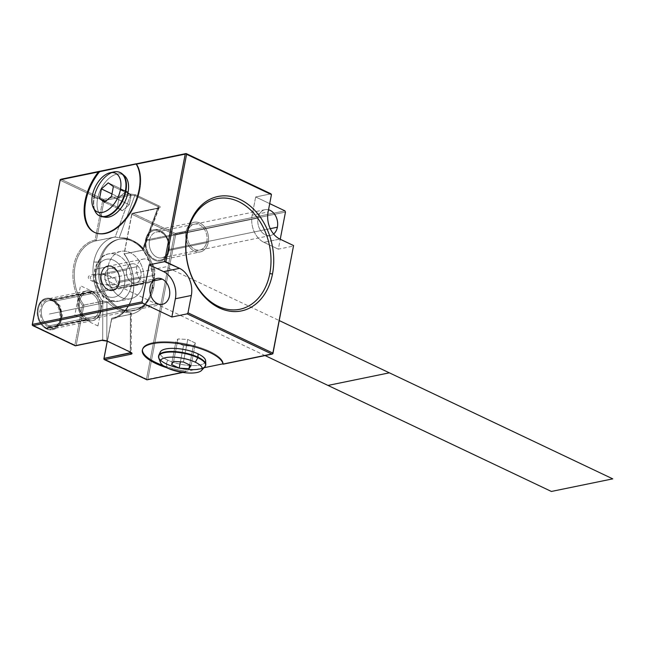 <?xml version="1.0" encoding="UTF-8"?>
<svg xmlns="http://www.w3.org/2000/svg" width="645" height="645" viewBox="0 0 645 645"><rect width="100%" height="100%" fill="white"/><g stroke="black" fill="none" stroke-linecap="round" stroke-linejoin="round"><path stroke-width="0.48" stroke-dasharray="3.23 2.42" d="M152.43 287.71A36.418 27.001 -101.6 0 1 106.796 297.99A36.418 27.001 -101.6 0 1 118.067 239.464A36.418 27.001 -101.6 0 1 152.43 287.71A36.418 27.001 78.4 0 0 132.273 241.262A36.418 27.001 78.4 0 0 99.096 262.402A36.418 27.001 78.4 0 0 119.252 308.85A36.418 27.001 78.4 0 0 152.43 287.71L153.703 287.452A36.418 27.001 78.4 0 0 119.341 239.206A36.418 27.001 78.4 0 0 108.07 297.732A36.418 27.001 78.4 0 0 153.703 287.452A36.418 27.001 78.4 0 0 119.712 239.126A36.418 27.001 78.4 0 0 100.37 262.136L99.096 262.402A36.418 27.001 -101.6 0 1 118.438 239.384A36.418 27.001 -101.6 0 1 152.43 287.71L153.703 287.452L152.43 287.71A36.418 27.001 -101.6 0 1 133.088 310.729A36.418 27.001 -101.6 0 1 99.096 262.402L93.823 261.959L100.37 262.136A36.418 27.001 78.4 0 0 134.37 310.463A36.418 27.001 78.4 0 0 153.703 287.452A36.418 27.001 78.4 0 0 134.394 241.424A36.418 27.001 78.4 0 0 100.37 262.136A36.418 27.001 78.4 0 0 113.899 304.198A36.418 27.001 78.4 0 0 146.955 302.561A36.418 27.001 78.4 0 0 153.703 287.452L151.631 289.395A39.474 29.275 -101.6 0 1 144.311 305.778A39.474 29.275 -101.6 0 1 130.403 314.397A39.474 29.275 78.4 0 0 130.669 314.349A39.474 29.275 78.4 0 0 151.631 289.395L153.703 287.452L151.631 289.395A39.474 29.275 78.4 0 0 142.787 250.123L124.058 253.969L131.79 213.793L124.058 253.969L142.787 250.123A39.474 29.275 -101.6 0 1 151.631 289.395A39.474 29.275 78.4 0 0 142.787 250.123L158.291 208.351L159.178 207.787C160.613 207.359 160.541 206.731 158.976 205.9L158.235 206.69L158.694 208.182L158.291 208.351L131.79 213.793L159.178 207.787L132.677 213.229L131.87 214.261L174.352 234.425L146.504 379.05L174.352 234.425L175.118 234.079L174.352 234.425L131.87 214.261L131.919 213.576L132.677 213.229L175.166 233.393L175.706 234.635L285.469 212.092L175.706 234.635L147.85 379.26L186.808 371.262L146.971 379.824L146.504 379.05L103.893 359.104L111.682 318.243L104.014 358.886L147.092 379.607L147.85 379.26L175.706 234.635L175.166 233.393L284.929 210.859L175.166 233.393L132.677 213.229L159.178 207.787C160.613 207.359 160.541 206.731 158.976 205.9L158.235 206.69L134.765 195.556L119.244 237.723C124.09 237.481 128.661 238.473 132.975 240.69L142.714 248.857C143.658 250.187 143.714 250.639 142.9 250.196L124.058 253.969A39.474 29.275 -101.6 0 1 132.943 293.08A39.474 29.275 -101.6 0 1 111.94 318.195A39.474 29.275 -101.6 0 1 111.682 318.243L107.263 341.165L111.682 318.243A39.474 29.275 78.4 0 0 132.91 293.241A39.474 29.275 78.4 0 0 124.058 253.969L124.235 253.904A40.45 29.993 -101.6 0 1 132.983 293.717A40.45 29.993 -101.6 0 1 111.649 319.243L104.014 358.886L146.504 379.05L174.352 234.425L131.87 214.261L124.235 253.904A40.45 29.993 -101.6 0 1 132.983 293.717A40.45 29.993 -101.6 0 1 111.649 319.243L111.682 318.243L130.556 314.276C131.644 313.333 131.596 312.833 130.403 312.777C122.574 312.785 114.754 309.076 106.941 301.642L102.821 301.11L82.495 305.408L74.86 345.051L32.371 324.887L60.275 179.576L60.227 180.261L102.708 200.426L60.227 180.261L32.371 324.887L74.86 345.051L82.495 305.408A40.45 29.993 -101.6 0 1 73.748 265.603A40.45 29.993 -101.6 0 1 95.081 240.069L102.708 200.426L60.227 180.261L32.25 325.104L74.86 345.051L82.495 305.408A40.45 29.993 -101.6 0 1 73.748 265.603A40.45 29.993 -101.6 0 1 95.081 240.069L102.708 200.426L103.474 200.079L102.708 200.426L95.081 240.069L96.323 240.803L115.165 237.029L130.564 195.193L104.063 200.635L103.523 199.394L104.063 200.635L96.323 240.803L95.081 240.069L96.323 240.803A39.474 29.275 78.4 0 0 75.094 265.805A39.474 29.275 78.4 0 0 83.947 305.085L82.495 305.408L83.947 305.085L76.207 345.252L75.449 345.607L74.86 345.051L75.328 345.817L101.829 340.375M52.269 299.167A16.02 11.884 -101.6 0 1 61.138 319.606A16.02 11.884 -101.6 0 1 46.537 328.902A16.02 11.884 -101.6 0 1 37.668 308.463A16.02 11.884 -101.6 0 1 52.269 299.167L53.616 301.4A13.206 9.796 -101.6 0 1 61.202 315.01A13.206 9.796 -101.6 0 1 53.906 326.596A13.206 9.796 -101.6 0 1 48.891 325.91L157.445 303.618L48.891 325.91A13.206 9.796 -101.6 0 1 41.296 312.301A13.206 9.796 -101.6 0 1 48.593 300.715A13.206 9.796 -101.6 0 1 53.616 301.4L152.809 281.026L53.616 301.4A13.206 9.796 78.4 0 0 41.578 309.068A13.206 9.796 78.4 0 0 48.891 325.91L46.537 328.902A16.02 11.884 -101.6 0 1 37.668 308.463A16.02 11.884 -101.6 0 1 52.269 299.167A16.02 11.884 -101.6 0 1 61.138 319.606A16.02 11.884 -101.6 0 1 46.537 328.902L48.891 325.91A13.206 9.796 78.4 0 0 60.92 318.243A13.206 9.796 78.4 0 0 53.616 301.4L52.269 299.167L53.616 301.4L152.809 281.026M169.063 250.849A16.02 11.884 -101.6 0 1 154.461 260.145A16.02 11.884 -101.6 0 1 145.593 239.706A16.02 11.884 -101.6 0 1 160.186 230.41A16.02 11.884 -101.6 0 1 169.063 250.849A16.02 11.884 -101.6 0 1 154.461 260.145A16.02 11.884 -101.6 0 1 145.593 239.706L149.503 240.311A13.206 9.796 78.4 0 0 156.816 257.153A13.206 9.796 78.4 0 0 168.845 249.486L169.063 250.849L168.845 249.486A13.206 9.796 78.4 0 0 161.54 232.643A13.206 9.796 78.4 0 0 149.503 240.311L145.593 239.706A16.02 11.884 -101.6 0 1 160.186 230.41A16.02 11.884 -101.6 0 1 169.063 250.849A16.02 11.884 -101.6 0 1 148.979 255.372A16.02 11.884 -101.6 0 1 153.937 229.62A16.02 11.884 -101.6 0 1 169.063 250.849L168.845 249.486L270.255 228.661L168.845 249.486A13.206 9.796 -101.6 0 1 161.831 257.839A13.206 9.796 -101.6 0 1 149.503 240.311A13.206 9.796 -101.6 0 1 156.517 231.958A13.206 9.796 -101.6 0 1 168.845 249.486A13.206 9.796 -101.6 0 1 152.301 253.219A13.206 9.796 -101.6 0 1 156.388 231.99A13.206 9.796 -101.6 0 1 168.845 249.486L270.255 228.661M268.522 209.778A13.206 9.796 78.4 0 0 265.071 209.665A13.206 9.796 78.4 0 0 258.056 218.018L149.503 240.311L258.056 218.018A13.206 9.796 -101.6 0 1 268.522 209.778A13.206 9.796 -101.6 0 0 258.056 218.018A13.206 9.796 78.4 0 0 270.384 235.538A13.206 9.796 78.4 0 0 273.593 234.014A13.206 9.796 -101.6 0 1 262.192 232.539A13.206 9.796 -101.6 0 1 258.056 218.018L149.503 240.311L145.593 239.706M269.707 203.627L255.67 196.967L270.981 193.823L255.67 196.967L269.707 203.627L255.67 196.967L252.155 215.212A21.269 15.77 78.4 0 0 263.926 242.335L278.326 249.172L280.244 239.231L278.326 249.172L293.644 246.027M182.874 372.447L185.244 371.963A41.078 13.44 10.9 0 1 166.652 367.682A41.078 13.44 -169.1 0 0 185.244 371.963L182.874 372.447L186.808 371.262A41.078 13.44 10.9 0 1 163.064 365.513A41.078 13.44 -169.1 0 0 186.808 371.262L147.092 379.607L146.504 379.05M61.033 179.229L103.523 199.394L61.033 179.229L103.523 199.394L130.024 193.952L103.523 199.394L104.063 200.635L96.323 240.803L115.165 237.029L130.564 195.193L104.063 200.635L96.323 240.803A39.474 29.275 -101.6 0 0 96.065 240.859L114.786 237.013A39.474 29.275 78.4 0 0 93.823 261.959A39.474 29.275 -101.6 0 1 115.052 236.957A39.474 29.275 78.4 0 0 114.786 237.013M284.929 210.859L175.166 233.393L132.677 213.229L159.178 207.787C160.613 207.359 160.541 206.731 158.976 205.9L135.515 194.758L130.024 193.952L130.564 195.193L134.765 195.556L135.515 194.758L158.976 205.9L135.515 194.758L130.024 193.952L130.564 195.193L134.765 195.556L135.515 194.758L130.024 193.952L103.523 199.394M107.312 341.181L130.29 351.783L130.403 312.777C122.574 312.785 114.754 309.076 106.941 301.642L106.828 340.641L102.708 339.81L102.821 301.11L102.708 339.81L102.821 301.11L83.947 305.085L102.676 301.239A39.474 29.275 -101.6 0 1 93.823 261.959A39.474 29.275 78.4 0 0 102.676 301.239L106.941 301.642L106.828 340.641L107.312 341.181L102.708 339.81L76.207 345.252L83.947 305.085A39.474 29.275 -101.6 0 1 75.062 265.974A39.474 29.275 -101.6 0 1 96.065 240.859M130.024 193.952L130.564 195.193L115.165 237.029L119.244 237.723L115.052 236.957L96.323 240.803A39.474 29.275 -101.6 0 0 75.094 265.805A39.474 29.275 -101.6 0 0 83.947 305.085L76.207 345.252L102.708 339.81L106.828 340.641L130.782 352.323M107.263 341.165L111.682 318.243L130.556 314.276L130.443 352.162M142.448 349.671A41.078 13.44 10.9 0 1 142.513 349.219A41.078 13.44 10.9 0 1 183.922 343.511A41.078 13.44 10.9 0 1 223.259 363.772L272.932 353.573L223.259 363.772A41.078 13.44 -169.1 0 0 183.228 343.39A41.078 13.44 -169.1 0 0 142.448 349.671A41.078 13.44 -169.1 0 1 183.228 343.39A41.078 13.44 -169.1 0 1 223.259 363.772L223.049 364.199M279.882 239.061L263.926 242.335L279.882 239.061L263.926 242.335L278.326 249.172L280.244 239.231M270.981 193.823L255.67 196.967L252.155 215.212A21.269 15.77 78.4 0 0 263.926 242.335A21.269 15.77 -101.6 0 1 252.155 215.212L268.11 211.939M136.442 163.741A41.078 24.059 115.4 0 1 131.387 211.794A41.078 24.059 115.4 0 1 95.186 232.708A41.078 24.059 115.4 0 1 94.831 232.539A41.078 24.059 -64.6 0 0 131.217 212.084A41.078 24.059 -64.6 0 0 136.442 163.741A41.078 24.059 115.4 0 1 131.217 212.084A41.078 24.059 115.4 0 1 94.831 232.539M122.348 173.924A24.018 14.061 -64.6 0 0 106.377 176.23A24.018 14.061 -64.6 0 0 94.299 197.547L97.58 198.725A23.164 13.561 115.4 0 1 123.429 175.053A23.164 13.561 -64.6 0 0 97.58 198.725A23.164 13.561 -64.6 0 0 103.603 216.825A23.164 13.561 115.4 0 1 97.58 198.725A23.164 13.561 115.4 0 1 109.223 178.165A23.164 13.561 115.4 0 1 124.63 175.932M105.046 217.196A23.164 13.561 115.4 0 1 97.58 198.725L94.299 197.547A24.018 14.061 -64.6 0 0 102.047 216.704M111.778 172.554A23.93 14.013 -64.6 0 0 93.944 197.346L92.372 195.443L93.944 197.346A23.93 14.013 115.4 0 1 113.713 171.957A23.93 14.013 -64.6 0 0 93.944 197.346L94.299 197.547A24.018 14.061 115.4 0 0 98.29 215.091A24.018 14.061 115.4 0 1 94.299 197.547L93.944 197.346A23.93 14.013 -64.6 0 0 95.065 211.254A23.93 14.013 115.4 0 1 93.944 197.346L94.299 197.547A24.018 14.061 115.4 0 1 118.72 172.038A24.018 14.061 115.4 0 0 94.299 197.547L97.58 198.725M111.964 193.927L119.18 197.354L126.049 191.299L108.271 182.858L126.049 191.299L131.161 194.992L129.282 204.723L122.308 210.705L117.309 207.085L119.18 197.354L111.964 193.927L119.18 197.354L126.049 191.299L131.161 194.992L113.383 186.558L131.161 194.992L129.282 204.723L111.504 196.29L129.282 204.723L122.308 210.705L104.53 202.264L122.308 210.705L117.309 207.085L119.18 197.354L126.049 191.299L131.161 194.992L129.282 204.723L122.308 210.705L117.309 207.085L105.466 201.466L117.309 207.085L119.18 197.354M205.634 360.757A23.164 7.579 10.9 0 1 192.307 365.61A23.164 7.579 10.9 0 1 167.627 360.112A23.164 7.579 -169.1 0 0 205.118 362.434A23.164 7.579 10.9 0 1 167.627 360.112A23.164 7.579 10.9 0 1 160.145 353.774A23.164 7.579 -169.1 0 0 167.627 360.112L166.402 363.667A24.018 7.861 -169.1 0 0 191.992 369.375A24.018 7.861 -169.1 0 0 205.811 364.336A24.018 7.861 10.9 0 1 191.992 369.375A24.018 7.861 10.9 0 1 166.402 363.667L167.627 360.112A23.164 7.579 10.9 0 1 160.291 352.025M158.799 355.29A24.018 7.861 -169.1 0 0 166.402 363.667A24.018 7.861 10.9 0 1 158.799 355.29M202.288 368.497A23.93 7.829 10.9 0 1 166.354 364.183A0.774 0.452 115.4 0 1 166.402 363.667A0.774 0.452 -64.6 0 0 166.354 364.183A23.93 7.829 -169.1 0 0 204.812 366.924A23.93 7.829 10.9 0 1 166.354 364.183L167.257 367.981L166.354 364.183A23.93 7.829 10.9 0 1 158.767 358.056A23.93 7.829 -169.1 0 0 166.354 364.183A23.93 7.829 10.9 0 1 160.524 360.458M180.406 361.829L183.527 345.607L193.282 346.204L189.67 364.949L193.282 346.204L195.443 343.108L187.76 339.464L177.964 338.931L175.851 341.963L183.527 345.607L180.406 361.829L183.527 345.607L193.282 346.204L195.443 343.108L191.105 365.634L195.443 343.108L187.76 339.464L183.422 361.99L187.76 339.464L177.964 338.931L173.626 361.458L177.964 338.931L175.851 341.963L171.514 364.49L175.851 341.963L183.527 345.607L193.282 346.204L195.443 343.108L187.76 339.464L177.964 338.931L175.851 341.963L183.527 345.607M131.338 313.204L131.225 352.581L130.29 351.783L130.403 312.777L131.338 313.252L130.403 314.397L111.682 318.243A39.474 29.275 -101.6 0 0 132.91 293.241A39.474 29.275 -101.6 0 0 124.058 253.969L131.79 213.793L158.291 208.351L142.9 250.196C143.714 250.639 143.658 250.187 142.714 248.857L158.235 206.69L159.113 207.746L158.291 208.351L159.823 207.569L158.694 208.182M108.054 266.651A24.179 17.931 -101.6 0 1 130.08 252.622A24.179 17.931 -101.6 0 1 143.472 283.461A24.179 17.931 -101.6 0 1 121.445 297.49A24.179 17.931 -101.6 0 1 108.054 266.651L95.807 269.167A24.179 17.931 -101.6 0 1 108.65 253.888A24.179 17.931 -101.6 0 1 131.217 285.977L143.472 283.461A24.179 17.931 78.4 0 0 120.897 251.373A24.179 17.931 78.4 0 0 108.054 266.651A24.179 17.931 78.4 0 0 130.629 298.74A24.179 17.931 78.4 0 0 143.472 283.461L131.217 285.977A24.179 17.931 -101.6 0 1 118.374 301.255A24.179 17.931 -101.6 0 1 95.807 269.167L108.054 266.651L95.807 269.167A24.179 17.931 78.4 0 0 118.374 301.255A24.179 17.931 78.4 0 0 131.217 285.977A4.854 1.588 10.9 0 1 124.469 284.945A19.326 14.327 -101.6 0 1 106.868 296.16A19.326 14.327 -101.6 0 1 96.169 271.513A4.854 1.588 10.9 0 1 94.589 269.941A4.854 1.588 10.9 0 1 95.807 269.167A4.854 1.588 -169.1 0 0 94.589 269.941A4.854 1.588 -169.1 0 0 96.169 271.513A19.326 14.327 -101.6 0 1 113.77 260.298A19.326 14.327 -101.6 0 1 124.469 284.945A4.854 1.588 -169.1 0 0 131.217 285.977A24.179 17.931 78.4 0 0 108.65 253.888A24.179 17.931 78.4 0 0 95.807 269.167A4.854 1.588 -169.1 0 0 96.169 271.513A19.326 14.327 78.4 0 0 106.868 296.16A19.326 14.327 78.4 0 0 124.469 284.945A19.326 14.327 78.4 0 0 113.77 260.298A19.326 14.327 78.4 0 0 96.169 271.513M101.08 273.843A12.626 9.361 -101.6 0 1 112.577 266.514A12.626 9.361 -101.6 0 1 119.567 282.615A12.626 9.361 -101.6 0 1 108.062 289.944A12.626 9.361 -101.6 0 1 101.08 273.843A12.626 9.361 -101.6 0 1 112.577 266.514A12.626 9.361 -101.6 0 1 119.567 282.615L119.349 281.236A9.756 7.24 78.4 0 0 113.947 268.788A9.756 7.24 78.4 0 0 105.054 274.447L101.08 273.843L105.054 274.447A9.756 7.24 78.4 0 0 110.456 286.896A9.756 7.24 78.4 0 0 119.349 281.236L119.567 282.615A12.626 9.361 -101.6 0 1 108.062 289.944A12.626 9.361 -101.6 0 1 101.08 273.843L105.054 274.447L126.597 270.029A9.756 7.24 78.4 0 0 135.7 282.978A9.756 7.24 78.4 0 0 140.884 276.81L119.349 281.236A9.756 7.24 -101.6 0 1 114.165 287.404A9.756 7.24 -101.6 0 1 105.054 274.447A9.756 7.24 -101.6 0 1 110.239 268.28A9.756 7.24 -101.6 0 1 119.349 281.236L140.884 276.81A9.756 7.24 -101.6 0 1 131.999 282.478A9.756 7.24 -101.6 0 1 126.597 270.029A9.756 7.24 -101.6 0 1 135.482 264.361A9.756 7.24 -101.6 0 1 140.884 276.81A9.756 7.24 78.4 0 0 131.774 263.861A9.756 7.24 78.4 0 0 126.597 270.029L105.054 274.447L126.597 270.029M142.787 250.123L143.448 250.316M158.976 205.9L158.235 206.69L134.765 195.556L119.244 237.723C128.548 237.408 136.377 241.125 142.714 248.857L158.235 206.69L134.765 195.556L130.564 195.193L104.063 200.635M168.418 250.542A15.149 11.231 -101.6 0 1 149.438 254.815A15.149 11.231 -101.6 0 1 154.123 230.475A15.149 11.231 -101.6 0 1 168.418 250.542A15.149 11.231 -101.6 0 1 160.371 260.12A15.149 11.231 -101.6 0 1 146.23 240.013L186.05 231.837A15.149 11.231 78.4 0 0 200.192 251.937A15.149 11.231 78.4 0 0 208.238 242.367L168.418 250.542L208.238 242.367A15.149 11.231 78.4 0 0 194.097 222.259A15.149 11.231 78.4 0 0 186.05 231.837L146.23 240.013A15.149 11.231 -101.6 0 1 154.276 230.442A15.149 11.231 -101.6 0 1 168.418 250.542L208.238 242.367A15.149 11.231 -101.6 0 1 194.443 251.155A15.149 11.231 -101.6 0 1 186.05 231.837A15.149 11.231 -101.6 0 1 199.853 223.041A15.149 11.231 -101.6 0 1 208.238 242.367M206.819 241.69A13.206 9.796 78.4 0 0 199.507 224.847A13.206 9.796 78.4 0 0 187.477 232.506A13.206 9.796 78.4 0 0 194.79 249.357A13.206 9.796 78.4 0 0 206.819 241.69M101.434 274.012A12.142 8.998 -101.6 0 1 107.876 266.337A12.142 8.998 -101.6 0 1 119.212 282.445L154.623 275.173A12.142 8.998 78.4 0 0 143.295 259.064A12.142 8.998 78.4 0 0 136.853 266.732L101.434 274.012L136.853 266.732A12.142 8.998 78.4 0 0 148.181 282.849A12.142 8.998 78.4 0 0 154.623 275.173L119.212 282.445A12.142 8.998 -101.6 0 1 112.762 290.121A12.142 8.998 -101.6 0 1 101.434 274.012L136.853 266.732M51.656 329.039A15.149 11.231 -101.6 0 0 60.009 315.284A15.149 11.231 -101.6 0 0 50.608 299.836L92.025 291.33A15.149 11.231 -101.6 0 1 101.426 306.778A15.149 11.231 -101.6 0 1 93.065 320.533A15.149 11.231 -101.6 0 1 86.624 319.388L45.206 327.894A15.149 11.231 -101.6 0 0 51.656 329.039L93.065 320.533M45.948 328.249L48.367 327.749L54.116 328.531L60.211 324.048L62.484 315.244L59.993 305.794L53.777 299.635L51.358 300.135L53.777 299.635L48.02 298.853L41.925 303.335L39.651 312.14L42.143 321.597L48.367 327.749L45.948 328.249M52.108 299.981A15.149 11.231 -101.6 0 1 60.815 315.59A15.149 11.231 -101.6 0 1 52.447 328.877A15.149 11.231 -101.6 0 1 46.698 328.095A15.149 11.231 -101.6 0 1 37.982 312.486A15.149 11.231 -101.6 0 1 46.351 299.199A15.149 11.231 -101.6 0 1 52.108 299.981A15.149 11.231 -101.6 0 1 60.493 319.299A15.149 11.231 -101.6 0 1 46.698 328.095L86.519 319.912A15.149 11.231 78.4 0 0 100.314 311.124A15.149 11.231 78.4 0 0 91.929 291.798A15.149 11.231 78.4 0 0 78.134 300.594A15.149 11.231 78.4 0 0 86.519 319.912A15.149 11.231 78.4 0 0 100.314 311.124A15.149 11.231 78.4 0 0 91.929 291.798A15.149 11.231 78.4 0 0 78.134 300.594A15.149 11.231 78.4 0 0 86.519 319.912A15.149 11.231 78.4 0 0 100.314 311.124A15.149 11.231 78.4 0 0 91.929 291.798A15.149 11.231 78.4 0 0 78.263 308.326A15.149 11.231 78.4 0 0 97.476 317.445A15.149 11.231 78.4 0 0 91.929 291.798L52.108 299.981L91.929 291.798A15.149 11.231 78.4 0 0 78.134 300.594A15.149 11.231 78.4 0 0 86.519 319.912L46.698 328.095L86.519 319.912A15.149 11.231 78.4 0 0 100.314 311.124A15.149 11.231 78.4 0 0 91.929 291.798A15.149 11.231 78.4 0 0 78.134 300.594A15.149 11.231 78.4 0 0 86.519 319.912L46.698 328.095A15.149 11.231 78.4 0 0 60.364 311.567A15.149 11.231 78.4 0 0 41.151 302.449A15.149 11.231 78.4 0 0 46.698 328.095A15.149 11.231 -101.6 0 1 38.313 308.77A15.149 11.231 -101.6 0 1 52.108 299.981L91.929 291.798L52.108 299.981A15.149 11.231 -101.6 0 1 60.493 319.299A15.149 11.231 -101.6 0 1 46.698 328.095A15.149 11.231 -101.6 0 1 38.313 308.77A15.149 11.231 -101.6 0 1 52.108 299.981M45.561 299.361A15.149 11.231 -101.6 0 0 37.2 313.115A15.149 11.231 -101.6 0 0 46.601 328.555L88.018 320.049A15.149 11.231 -101.6 0 1 78.617 304.609A15.149 11.231 -101.6 0 1 86.97 290.855A15.149 11.231 -101.6 0 1 93.42 291.992L52.003 300.497A15.149 11.231 -101.6 0 0 45.561 299.361L86.97 290.855M97.943 325.951L74.868 315.002L80.504 285.759L103.579 296.716L97.943 325.951M86.865 318.114A13.206 9.796 -101.6 0 1 79.553 301.263A13.206 9.796 -101.6 0 1 91.582 293.604A13.206 9.796 -101.6 0 1 98.895 310.447A13.206 9.796 -101.6 0 1 86.865 318.114A13.206 9.796 -101.6 0 1 79.553 301.263A13.206 9.796 -101.6 0 1 91.582 293.604A13.206 9.796 78.4 0 0 79.666 308.012A13.206 9.796 78.4 0 0 96.419 315.961A13.206 9.796 78.4 0 0 91.582 293.604A13.206 9.796 -101.6 0 1 98.895 310.447A13.206 9.796 -101.6 0 1 86.865 318.114A13.206 9.796 -101.6 0 1 79.553 301.263A13.206 9.796 -101.6 0 1 91.582 293.604A13.206 9.796 -101.6 0 1 98.895 310.447A13.206 9.796 -101.6 0 1 86.865 318.114M46.537 328.902A16.02 11.884 78.4 0 0 60.993 311.422A16.02 11.884 78.4 0 0 40.675 301.779A16.02 11.884 78.4 0 0 46.537 328.902L48.891 325.91A13.206 9.796 -101.6 0 1 44.053 303.553A13.206 9.796 -101.6 0 1 60.807 311.503A13.206 9.796 -101.6 0 1 48.891 325.91L157.445 303.618M263.926 242.335L278.326 249.172M255.67 196.967L252.155 215.212M273.593 234.014A13.206 9.796 -101.6 0 1 262.192 232.539A13.206 9.796 -101.6 0 1 258.056 218.018M60.275 179.576L60.227 180.261M102.708 200.426L103.474 200.079M76.207 345.252L75.449 345.607L74.86 345.051M92.372 195.443L93.944 197.346A23.93 14.013 -64.6 0 0 94.299 209.383M105.466 201.466L117.309 207.085M108.271 182.858L126.049 191.299M113.383 186.558L131.161 194.992M111.504 196.29L129.282 204.723M104.53 202.264L122.308 210.705M163.064 365.513A41.078 13.44 -169.1 0 0 186.808 371.262L204.078 367.714M222.993 363.828L272.932 353.573M285.469 212.092L175.706 234.635L147.85 379.26M158.565 356.564A24.018 7.861 -169.1 0 0 166.402 363.667A24.018 7.861 -169.1 0 0 190.186 369.311A24.018 7.861 -169.1 0 0 205.553 365.61M167.257 367.981L166.354 364.183A0.774 0.452 115.4 0 1 166.402 363.667L167.627 360.112M171.514 364.49L175.851 341.963M173.626 361.458L177.964 338.931M183.422 361.99L187.76 339.464M191.105 365.634L195.443 343.108M189.67 364.949L193.282 346.204M175.706 234.635L175.166 233.393M132.677 213.229L131.87 214.261M135.515 194.758L134.765 195.556L119.244 237.723C128.548 237.408 136.377 241.125 142.714 248.857C143.658 250.187 143.714 250.639 142.9 250.196L158.291 208.351L158.235 206.69L142.714 248.857M115.165 237.029L119.244 237.723M99.096 262.402L93.823 261.959A39.474 29.275 -101.6 0 0 102.676 301.239M130.556 314.276C131.644 313.333 131.596 312.833 130.403 312.777C122.574 312.785 114.754 309.076 106.941 301.642L102.821 301.11M143.472 283.461A24.179 17.931 78.4 0 0 120.655 251.421A24.179 17.931 78.4 0 0 113.165 290.282A24.179 17.931 78.4 0 0 143.472 283.461L131.217 285.977A24.179 17.931 -101.6 0 1 100.918 292.806A24.179 17.931 -101.6 0 1 108.4 253.936A24.179 17.931 -101.6 0 1 131.217 285.977A4.854 1.588 10.9 0 1 124.469 284.945A19.326 14.327 -101.6 0 1 100.257 290.395A19.326 14.327 -101.6 0 1 106.231 259.338A19.326 14.327 -101.6 0 1 124.469 284.945M119.567 282.615A12.626 9.361 78.4 0 0 107.651 265.893A12.626 9.361 78.4 0 0 103.748 286.178A12.626 9.361 78.4 0 0 119.567 282.615L119.349 281.236L140.884 276.81A9.756 7.24 78.4 0 0 131.677 263.878A9.756 7.24 78.4 0 0 128.653 279.567A9.756 7.24 78.4 0 0 140.884 276.81M119.349 281.236A9.756 7.24 -101.6 0 1 107.118 283.985A9.756 7.24 -101.6 0 1 110.142 268.304A9.756 7.24 -101.6 0 1 119.349 281.236M106.941 301.642L106.828 340.641L130.29 351.783L130.403 312.777M174.352 234.425L175.118 234.079M95.081 240.069A40.45 29.993 78.4 0 0 73.748 265.603A40.45 29.993 78.4 0 0 82.495 305.408M111.649 319.243A40.45 29.993 78.4 0 0 132.983 293.717A40.45 29.993 78.4 0 0 124.235 253.904M185.244 371.963A41.078 13.44 10.9 0 1 166.652 367.682M115.052 236.957A39.474 29.275 78.4 0 0 93.823 261.959M151.631 289.395A39.474 29.275 -101.6 0 1 130.403 314.397M146.23 240.013L186.05 231.837A15.149 11.231 -101.6 0 1 205.037 227.556A15.149 11.231 -101.6 0 1 200.353 251.905A15.149 11.231 -101.6 0 1 186.05 231.837M187.477 232.506A13.206 9.796 -101.6 0 1 204.03 228.781A13.206 9.796 -101.6 0 1 199.942 250.01A13.206 9.796 -101.6 0 1 187.477 232.506M119.212 282.445A12.142 8.998 78.4 0 0 107.755 266.361A12.142 8.998 78.4 0 0 103.998 285.872A12.142 8.998 78.4 0 0 119.212 282.445L154.623 275.173A12.142 8.998 78.4 0 0 143.174 259.088A12.142 8.998 78.4 0 0 139.417 278.6A12.142 8.998 78.4 0 0 154.623 275.173M49.399 314.034L113.222 300.933L49.399 314.034M51.31 300.143L92.727 291.637L51.31 300.143M265.071 355.564L104.595 279.406L165.95 266.804L279.285 320.589M113.318 277.616C128.25 284.276 107.102 288.621 93.412 281.704C78.48 275.036 99.628 270.69 113.318 277.616M94.686 281.438C106.627 287.468 125.057 283.687 112.045 277.874C100.104 271.843 81.673 275.625 94.686 281.438M265.071 209.665L156.517 231.958M270.384 235.538L161.831 257.839M162.459 304.295L53.906 326.596M157.146 278.422L48.593 300.715M131.733 352.936L131.048 352.267M142.513 349.219L142.335 350.122M94.476 232.369L95.186 232.708M134.394 241.424L132.975 240.69M144.311 305.778L146.955 302.561M134.37 310.463L133.088 310.729M119.712 239.126L118.438 239.384M120.897 251.373L108.65 253.888C102.289 254.654 97.597 260.008 94.589 269.941L94.097 275.931L94.686 281.284L96.299 286.686L103.934 297.329L109.231 300.433L118.374 301.255L130.629 298.74M135.7 282.978L114.165 287.404M131.774 263.861L110.239 268.28M130.669 314.349L111.94 318.195M159.105 207.771L143.456 250.3M160.371 260.12L200.192 251.937M154.276 230.442L194.097 222.259M107.876 266.337L143.295 259.064M112.762 290.121L148.181 282.849M54.116 328.531L51.705 329.031M48.02 298.853L45.61 299.353"/><path stroke-width="0.97" d="M277.398 227.193A13.206 9.796 78.4 0 0 268.522 209.778A13.206 9.796 -101.6 0 1 277.398 227.193A13.206 9.796 -101.6 0 1 273.593 234.014A13.206 9.796 78.4 0 0 277.398 227.193L270.255 228.661M142.601 303.11L32.839 325.652L75.328 345.817L101.829 340.375L75.328 345.817L32.25 325.104L60.275 179.576L186.115 153.542L186.582 154.308L165.87 261.854L179.56 268.352L163.604 271.626L149.205 264.797L164.523 261.652L185.228 154.107L164.523 261.652L165.87 261.854L186.582 154.308L165.87 261.854L179.56 268.352L163.604 271.626A21.269 15.77 -101.6 0 1 175.376 298.756L191.331 295.475A21.269 15.77 78.4 0 0 179.56 268.352L163.604 271.626L149.205 264.797L142.061 301.876L142.601 303.11L171.86 317.001L187.179 313.857L187.993 312.825L187.179 313.857L171.86 317.001L175.376 298.756L191.331 295.475L187.993 312.825L272.859 353.105L272.811 353.791L293.572 245.56L272.932 353.573L293.572 245.56L272.859 353.105L187.993 312.825L272.859 353.105L272.811 353.791L272.045 354.137L187.179 313.857L272.045 354.137L223.049 364.199A41.078 13.44 -169.1 0 0 183.051 344.293A41.078 13.44 -169.1 0 0 142.335 350.122A41.078 13.44 -169.1 0 0 166.652 367.682A41.078 13.44 10.9 0 1 143.585 347.719A41.078 13.44 10.9 0 1 186.961 345.035A41.078 13.44 10.9 0 1 223.049 364.199L272.811 353.791L293.572 245.56L279.882 239.061A21.269 15.77 -101.6 0 1 268.11 211.939L271.448 194.588L185.994 153.76L136.232 164.169A41.078 24.059 115.4 0 1 126.065 218.195A41.078 24.059 115.4 0 1 87.768 226.056A41.078 24.059 115.4 0 1 98.427 171.933L60.146 179.794L32.298 324.419L142.061 301.876L142.601 303.11L171.86 317.001L175.376 298.756A21.269 15.77 78.4 0 0 163.604 271.626L149.205 264.797L142.061 301.876L32.298 324.419L32.839 325.652L142.601 303.11L142.061 301.876L149.205 264.797L164.523 261.652L179.56 268.352A21.269 15.77 -101.6 0 1 191.331 295.475L187.993 312.825L187.179 313.857L171.86 317.001L142.601 303.11L32.839 325.652L75.328 345.817L101.829 340.375L107.312 341.181L130.782 352.323C132.346 353.154 132.419 353.791 130.983 354.218L104.482 359.66L146.971 379.824L182.874 372.447L146.971 379.824L104.482 359.66L130.983 354.218L130.443 352.976L131.217 352.557L103.942 358.418L103.893 359.104L104.482 359.66L103.942 358.418L107.263 341.165L103.893 359.104L146.971 379.824L182.874 372.447M162.161 279.108A13.206 9.796 -101.6 0 1 169.474 295.95A13.206 9.796 -101.6 0 1 157.445 303.618A13.206 9.796 -101.6 0 1 150.132 286.775A13.206 9.796 -101.6 0 1 162.161 279.108L152.809 281.026L162.161 279.108A13.206 9.796 78.4 0 0 157.146 278.422A13.206 9.796 78.4 0 0 149.85 290.008A13.206 9.796 78.4 0 0 157.445 303.618A13.206 9.796 78.4 0 0 162.459 304.295A13.206 9.796 78.4 0 0 169.756 292.717A13.206 9.796 78.4 0 0 162.161 279.108L152.809 281.026M280.244 239.231L285.469 212.092L284.929 210.859L269.707 203.627L284.929 210.859L285.469 212.092L280.244 239.231L285.469 212.092L284.929 210.859L269.707 203.627M272.488 274.004A58.413 43.32 -101.6 0 1 219.284 307.907A58.413 43.32 -101.6 0 1 186.945 233.409A58.413 43.32 -101.6 0 1 240.158 199.507A58.413 43.32 -101.6 0 1 272.488 274.004L269.795 273.593A56.47 41.877 -101.6 0 1 218.357 306.367A56.47 41.877 -101.6 0 1 187.09 234.345L186.945 233.409A58.413 43.32 78.4 0 0 219.284 307.907A58.413 43.32 78.4 0 0 272.488 274.004A58.413 43.32 78.4 0 0 240.158 199.507A58.413 43.32 78.4 0 0 186.945 233.409L187.09 234.345A56.47 41.877 -101.6 0 1 238.537 201.571A56.47 41.877 -101.6 0 1 269.795 273.593L272.488 274.004A58.413 43.32 -101.6 0 1 199.297 290.492A58.413 43.32 -101.6 0 1 217.373 196.62A58.413 43.32 -101.6 0 1 272.488 274.004L269.795 273.593A56.47 41.877 -101.6 0 1 218.357 306.367A56.47 41.877 -101.6 0 1 187.09 234.345A56.47 41.877 -101.6 0 1 238.537 201.571A56.47 41.877 -101.6 0 1 269.795 273.593A56.47 41.877 78.4 0 0 216.502 198.781A56.47 41.877 78.4 0 0 199.031 289.532A56.47 41.877 78.4 0 0 269.795 273.593M271.448 194.588L270.981 193.823L271.448 194.588L186.582 154.308L271.448 194.588L268.11 211.939L271.448 194.588L270.981 193.823L186.115 153.542L270.981 193.823L186.115 153.542L98.427 171.933A41.078 24.059 -64.6 0 0 94.476 232.369A41.078 24.059 -64.6 0 0 130.314 212.06A41.078 24.059 -64.6 0 0 136.232 164.169A41.078 24.059 115.4 0 1 126.065 218.195A41.078 24.059 115.4 0 1 87.768 226.056A41.078 24.059 115.4 0 1 98.427 171.933L61.033 179.229L136.442 163.741M101.829 340.375L107.312 341.181L130.782 352.323L107.312 341.181L101.829 340.375M104.482 359.66L130.983 354.218C132.419 353.791 132.346 353.154 130.782 352.323L131.733 352.936L130.983 354.218L130.443 352.976L103.942 358.418L107.263 341.165M130.983 354.218L130.443 352.162L130.443 352.976L131.225 352.557M163.064 365.513A41.078 13.44 10.9 0 1 142.448 349.671A41.078 13.44 -169.1 0 0 163.064 365.513A41.078 13.44 -169.1 0 1 142.448 349.671M293.572 245.56L279.882 239.061A21.269 15.77 78.4 0 1 268.11 211.939A21.269 15.77 78.4 0 0 279.882 239.061L293.572 245.56L272.859 353.105M94.831 232.539A41.078 24.059 115.4 0 1 99.983 171.231A41.078 24.059 -64.6 0 0 94.831 232.539A41.078 24.059 115.4 0 1 99.983 171.231L98.427 171.933M122.348 173.924L124.63 175.932A23.164 13.561 115.4 0 1 128.016 192.476A23.164 13.561 -64.6 0 0 123.429 175.053A23.164 13.561 115.4 0 1 125.057 201.417A23.164 13.561 115.4 0 1 103.603 216.825A23.164 13.561 -64.6 0 0 128.016 192.476L125.864 191.073A24.018 14.061 -64.6 0 0 122.348 173.924A24.018 14.061 115.4 0 1 125.864 191.073L128.016 192.476A23.164 13.561 115.4 0 1 105.046 217.196L102.047 216.704A24.018 14.061 -64.6 0 0 125.864 191.073A24.018 14.061 115.4 0 1 102.047 216.704A24.018 14.061 115.4 0 1 98.29 215.091A24.018 14.061 115.4 0 0 122.792 200.337A24.018 14.061 115.4 0 0 118.72 172.038A24.018 14.061 115.4 0 1 122.348 173.924C119.978 171.884 117.1 171.231 113.713 171.957A23.93 14.013 115.4 0 1 125.396 190.888L125.864 191.073L125.396 190.888A23.93 14.013 -64.6 0 0 113.713 171.957L110.005 172.796A21.35 12.505 -64.6 0 0 92.372 195.443A21.35 12.505 -64.6 0 0 93.364 207.859A21.35 12.505 -64.6 0 0 107.812 210.068A21.35 12.505 -64.6 0 0 120.43 189.678A21.35 12.505 -64.6 0 0 110.005 172.796M93.364 207.859L95.065 211.254A23.93 14.013 -64.6 0 0 111.246 213.729A23.93 14.013 -64.6 0 0 125.396 190.888L120.43 189.678L125.396 190.888A23.93 14.013 115.4 0 1 111.246 213.729A23.93 14.013 115.4 0 1 95.065 211.254C96.637 214.342 98.967 216.164 102.047 216.704M120.43 189.678A21.35 12.505 115.4 0 1 102.587 212.374A21.35 12.505 115.4 0 1 92.372 195.443A21.35 12.505 115.4 0 1 110.214 172.747A21.35 12.505 115.4 0 1 120.43 189.678L125.396 190.888L128.016 192.476M108.271 182.858L101.402 188.912L99.532 198.644L104.53 202.264L111.504 196.29L113.383 186.558L108.271 182.858L101.402 188.912L111.964 193.927L101.402 188.912L99.532 198.644L105.466 201.466L99.532 198.644L104.53 202.264L111.504 196.29L113.383 186.558L108.271 182.858L113.383 186.558L111.504 196.29L104.53 202.264L99.532 198.644L101.402 188.912L108.271 182.858M222.993 363.828L204.078 367.714M160.476 362.514L158.767 358.056L158.799 355.29L160.291 352.025A23.164 7.579 10.9 0 1 175.069 348.413A23.164 7.579 10.9 0 1 198.063 353.863A23.164 7.579 10.9 0 1 205.118 362.434A23.164 7.579 -169.1 0 0 184.276 349.542A23.164 7.579 -169.1 0 0 160.145 353.774A23.164 7.579 10.9 0 1 172.658 348.348A23.164 7.579 10.9 0 1 198.063 353.863A23.164 7.579 10.9 0 1 205.634 360.757L205.811 364.336A24.018 7.861 -169.1 0 0 197.967 357.185L198.063 353.863L197.967 357.185A24.018 7.861 -169.1 0 0 174.118 351.541A24.018 7.861 -169.1 0 0 158.799 355.29A24.018 7.861 10.9 0 1 174.118 351.541A24.018 7.861 10.9 0 1 197.967 357.185A0.774 0.452 115.4 0 1 197.805 357.717A23.93 7.829 -169.1 0 0 171.022 352.033A23.93 7.829 -169.1 0 0 158.767 358.056A23.93 7.829 10.9 0 1 171.022 352.033A23.93 7.829 10.9 0 1 197.805 357.717A0.774 0.452 -64.6 0 0 197.967 357.185A24.018 7.861 10.9 0 1 205.811 364.336L204.812 366.924A23.93 7.829 -169.1 0 0 197.805 357.717A23.93 7.829 10.9 0 1 204.812 366.924L201.562 370.423A21.35 6.99 -169.1 0 0 195.314 362.216L197.805 357.717L195.314 362.216A21.35 6.99 -169.1 0 0 171.417 357.137A21.35 6.99 -169.1 0 0 160.476 362.514A21.35 6.99 -169.1 0 0 167.257 367.981A21.35 6.99 -169.1 0 0 201.562 370.423M195.314 362.216A21.35 6.99 -169.1 0 0 165.652 357.677A21.35 6.99 -169.1 0 0 167.257 367.981A21.35 6.99 -169.1 0 0 196.919 372.52A21.35 6.99 -169.1 0 0 195.314 362.216L197.805 357.717A0.774 0.452 -64.6 0 0 197.967 357.185L198.063 353.863M188.945 368.73L179.189 368.134L171.514 364.49L173.626 361.458L183.422 361.99L191.105 365.634L188.945 368.73L179.189 368.134L180.406 361.829L179.189 368.134L171.514 364.49L173.626 361.458L183.422 361.99L191.105 365.634L188.945 368.73L189.67 364.949L188.945 368.73L191.105 365.634L183.422 361.99L173.626 361.458L171.514 364.49L179.189 368.134L188.945 368.73L189.67 364.949M171.86 317.001L175.376 298.756A21.269 15.77 78.4 0 0 163.604 271.626M268.522 209.778A13.206 9.796 -101.6 0 1 277.31 220.574A13.206 9.796 -101.6 0 1 273.593 234.014M157.445 303.618A13.206 9.796 78.4 0 0 169.361 289.21A13.206 9.796 78.4 0 0 152.607 281.26A13.206 9.796 78.4 0 0 157.445 303.618M142.061 301.876L32.298 324.419L32.839 325.652M187.179 313.857L272.045 354.137L223.049 364.199A41.078 13.44 10.9 0 0 186.961 345.035A41.078 13.44 10.9 0 0 143.585 347.719A41.078 13.44 10.9 0 0 166.652 367.682M272.811 353.791L272.045 354.137M187.993 312.825L191.331 295.475L175.376 298.756M186.945 233.409L187.09 234.345M165.87 261.854L164.523 261.652L149.205 264.797M186.582 154.308L186.115 153.542M32.298 324.419L60.146 179.794M164.523 261.652L185.228 154.107L136.232 164.169M130.443 352.162L130.443 352.976L103.942 358.418M185.228 154.107L185.994 153.76M94.299 209.383A23.93 14.013 -64.6 0 0 112.625 212.729A23.93 14.013 -64.6 0 0 125.96 184.631A23.93 14.013 -64.6 0 0 111.778 172.554M92.372 195.443A21.35 12.505 115.4 0 1 116.721 173.965A21.35 12.505 115.4 0 1 110.11 208.279A21.35 12.505 115.4 0 1 92.372 195.443M101.402 188.912L111.964 193.927M99.532 198.644L105.466 201.466M205.553 365.61A24.018 7.861 -169.1 0 0 183.672 352.71A24.018 7.861 -169.1 0 0 158.565 356.564M160.524 360.458A23.93 7.829 10.9 0 1 183.567 353.258A23.93 7.829 10.9 0 1 202.288 368.497M167.257 367.981A21.35 6.99 -169.1 0 0 201.845 370.077A21.35 6.99 -169.1 0 0 174.763 357.225A21.35 6.99 -169.1 0 0 167.257 367.981M179.189 368.134L180.406 361.829M191.331 295.475A21.269 15.77 78.4 0 0 179.56 268.352M551.386 491.458L327.991 385.428L389.354 372.826L612.75 478.856L551.386 491.458M279.285 320.589L389.354 372.826L327.991 385.428L265.071 355.564"/></g></svg>
